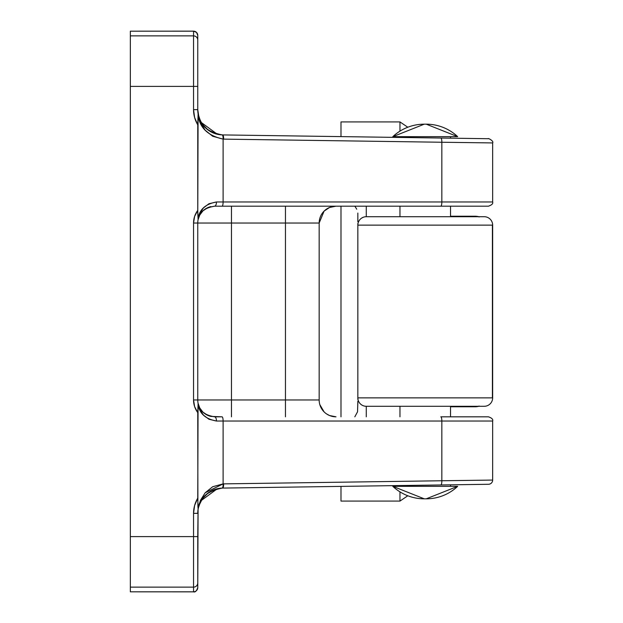 <?xml version="1.0" encoding="UTF-8"?>
<svg xmlns="http://www.w3.org/2000/svg" width="623" height="623" viewBox="0 0 623 623"><rect width="100%" height="100%" fill="white"/><g stroke="black" fill="none" stroke-linecap="round" stroke-linejoin="round"><path stroke-width="0.93" d="M392.809 136.671L424.279 124.172A45.876 45.876 0 0 0 392.809 136.671L457.687 136.671A45.876 45.876 0 0 0 425.244 124.179A45.876 45.876 0 0 0 424.255 124.172L426.21 124.172L457.687 136.671L392.809 136.671M426.233 498.828A45.876 45.876 0 0 0 457.687 486.329L392.809 486.329L424.279 498.828L426.21 498.828L457.687 486.329L392.809 486.329A45.876 45.876 0 0 0 424.255 498.828L426.21 498.828M399.966 136.671L399.966 137.449L399.966 136.671M399.966 206.182L399.966 216.711L399.966 206.182M399.966 406.289L399.966 416.818L399.966 406.289M399.966 485.551L399.966 486.329L399.966 485.551M450.522 486.329L450.522 484.826L450.522 486.329M450.522 416.818L450.522 406.289L450.522 416.818M450.522 216.711L450.522 206.182L450.522 216.711M450.522 138.174L450.522 136.671L450.522 138.174L425.244 137.815M357.843 224.381L357.843 397.863L492.653 397.863A8.426 8.426 0 0 1 484.227 406.289L366.269 406.289L484.227 406.289A8.426 8.426 0 0 0 492.653 397.863L357.843 397.863L357.843 398.619M357.843 223.595L357.843 225.137A8.426 8.426 0 0 1 366.269 216.711L484.227 216.711L366.269 216.711A8.426 8.426 0 0 0 357.843 225.137L492.653 225.137A8.426 8.426 0 0 0 484.227 216.711A8.426 8.426 0 0 1 492.653 225.137L357.843 225.137L357.843 397.863A8.426 8.426 0 0 0 366.269 406.289A8.426 8.426 0 0 1 357.843 397.863L357.999 399.507M492.404 397.863L492.404 225.137L492.404 397.863M340.991 122.295L340.991 136.608L340.991 121.921L399.966 121.921L399.966 131.142L399.966 121.921L407.8 127.232M340.991 206.182L340.991 416.818L340.991 206.182M407.8 495.768L399.966 501.079L399.966 491.859L399.966 501.079L340.991 501.079L340.991 486.392L340.991 500.705M357.843 213.066L357.843 220.511L357.843 213.066M357.843 399.405L357.843 397.863M357.843 402.474L357.54 411.795L354.822 416.818L357.54 411.795L357.843 401.251M356.714 209.196L355.406 207.015L356.714 209.196M354.822 206.182L355.406 207.015L354.822 206.182M357.999 223.493L357.89 224.194M358.482 221.913L358.217 222.652M359.261 220.456L358.903 221.04M363.045 217.357L361.613 218.112M358.903 401.96L359.261 402.544M478.682 216.711A8.426 8.317 148.5 0 0 475.988 216.306L450.522 216.306L475.988 216.306L476.595 216.711L475.988 216.22L450.522 216.228L475.988 216.22L479.227 216.913M366.269 216.711L366.269 206.182L366.269 216.711M357.843 221.741L357.843 220.511M479.227 406.087L475.988 406.694L476.595 406.289L475.988 406.694L450.522 406.694L475.988 406.694A8.426 8.317 31.5 0 0 478.682 406.289M366.269 416.818L366.269 406.289L366.269 416.818M478.822 406.289L475.988 406.78L450.522 406.78L475.988 406.78L479.196 406.118M479.196 216.882L475.988 216.228L478.822 216.711M222.356 488.089L488.494 484.281A4.213 4.213 0 0 0 492.653 480.068L441.839 480.754A4.213 1.036 89.2 0 1 440.858 484.967L487.342 484.297M197.888 510.79L197.779 512.285M200.006 502.917L199.757 503.485M201.564 500.012A25.278 25.278 0 0 1 202.989 497.956A25.278 25.278 0 0 0 201.556 500.02L201.502 500.113M200.162 502.597L201.564 500.02L198.939 505.705L200.162 502.59M130.347 591.819L193.543 591.85L130.347 591.819L130.347 587.131L130.347 591.819L193.543 591.819A4.213 4.213 0 0 0 197.756 587.606L198.083 509.295L199.017 505.463L202.389 498.774L208.168 492.91L212.124 490.55M198.067 509.388L197.756 536.613L193.543 536.613L197.756 536.613L197.756 582.926A4.213 4.213 180 0 1 193.543 587.131L193.543 536.613L130.347 536.613L130.347 86.387L130.347 587.131L193.543 587.131A4.213 4.213 -0 0 0 197.756 582.926L197.756 587.606A4.213 4.213 180 0 1 193.543 591.819L193.543 587.131L130.347 587.131L130.347 536.613L193.543 536.613L193.543 513.352L194.617 505.471L197.756 498.166L198.075 403.906L199.921 409.825L203.448 415.097L208.923 419.24L216.469 421.031A4.213 1.869 -90 0 0 214.608 416.818L222.068 416.818L210.948 416.421A16.852 16.852 0 0 1 197.756 399.966L197.756 223.034L285.459 223.034L285.459 399.966L231.46 399.966L231.46 223.034L231.46 399.966L197.756 399.966L319.163 399.966L319.163 223.034L285.459 223.034L285.459 399.966L319.163 399.966L319.163 223.034A16.852 16.852 0 0 1 336.007 206.182L329.559 207.467L324.092 211.119L319.163 223.034L285.459 223.034L285.459 206.182L285.459 223.034L231.46 223.034L231.46 206.182L214.608 206.182L231.46 206.182L231.46 223.034L197.756 223.034A16.852 16.852 0 0 1 198.106 219.6L199.788 215.005L202.919 210.886L207.771 207.63L214.608 206.182L488.268 206.182M201.564 122.98L198.939 117.303L197.756 109.648L197.756 35.394A4.213 4.213 180 0 0 193.543 31.181L193.543 35.869L130.347 35.869L130.347 31.181L193.543 31.15L196.518 32.38L197.756 35.363M492.653 480.068L492.653 421.031C493.237 419.38 491.835 417.971 488.44 416.818L440.804 416.818A4.213 1.036 90 0 1 441.839 421.031L441.839 480.754L223.112 483.884L223.112 421.031L492.637 421.031L441.839 421.031L441.839 480.754L492.653 480.068A4.213 4.213 0 0 1 488.494 484.281M130.347 86.387L130.347 31.181L193.543 31.181L193.543 35.869L130.347 35.869L130.347 86.387L193.543 86.387L130.347 86.387M210.948 416.421L207.771 415.37L202.919 412.115L199.788 407.995L198.106 403.4C199.025 410.643 204.531 415.12 214.608 416.818A4.213 1.869 90 0 1 216.469 421.031L223.112 421.031L223.112 483.884L212.653 486.75L205.146 492.816L200.435 500.362L198.091 508.578L197.896 506.304L197.756 412.605L194.625 406.632L193.543 399.966L193.543 223.034L194.625 216.368L197.756 210.395L197.756 124.834L194.617 117.529L193.543 109.648L193.543 35.869L193.543 109.648L197.756 109.648L198.067 113.62M193.543 31.15L130.347 31.181M488.331 138.711L222.209 134.911A25.278 25.278 0 0 1 202.989 125.052A25.278 25.278 0 0 0 204.251 126.562L205.465 127.824L204.251 126.555A25.278 25.278 0 0 0 222.209 134.911A25.278 25.278 0 0 1 221.134 134.848M198.978 117.42L199.469 118.798M197.756 109.679L197.888 112.21M492.271 142.924L441.839 142.246L441.839 201.969L492.653 201.969L223.112 201.969L223.112 139.116L441.839 142.246L441.839 201.969A4.213 1.036 90 0 1 440.804 206.182L488.424 206.182C491.835 205.029 493.237 203.62 492.653 201.969L492.653 142.932C494.109 140.946 487.638 137.753 488.175 138.711M198.106 403.4A16.852 16.852 0 0 1 197.756 399.966L193.543 399.966A21.065 21.065 0 0 0 197.756 412.605L198.106 403.4A16.852 16.852 0 0 1 197.756 399.966A16.852 16.852 0 0 0 198.106 403.4L198.075 403.906C199.126 413.236 205.263 418.944 216.469 421.031L223.112 421.031A4.213 1.036 -90 0 0 222.068 416.818A4.213 1.036 90 0 1 223.112 421.031L441.839 421.031A4.213 1.036 -90 0 0 440.804 416.818L488.268 416.818M425.244 485.185L450.522 484.826M198.799 216.072L198.075 219.094L197.771 212.747L198.091 114.422L200.427 122.638L205.146 130.184L212.661 136.25L223.112 139.116L223.112 201.969L216.469 201.969L208.923 203.76L203.448 207.903L199.921 213.175L198.799 216.072M336.007 206.182A16.852 16.852 0 0 0 319.163 223.034M210.948 206.579A16.852 16.852 0 0 0 197.756 223.034A16.852 16.852 0 0 1 198.106 219.6L197.756 210.395A21.065 21.065 0 0 0 193.543 223.034L193.543 399.966L197.756 399.966L197.756 223.034L193.543 223.034L197.756 223.034A16.852 16.852 0 0 1 198.106 219.6C199.025 212.357 204.531 207.88 214.608 206.182L440.804 206.182A4.213 1.036 -90 0 0 441.839 201.969L223.112 201.969A4.213 1.036 90 0 1 222.068 206.182A4.213 1.036 -90 0 0 223.112 201.969L216.469 201.969A4.213 1.869 90 0 1 214.608 206.182A4.213 1.869 -90 0 0 216.469 201.969C205.263 204.056 199.126 209.764 198.075 219.094L198.106 219.6M326.53 413.898L329.559 415.533L336.007 416.818A16.852 16.852 0 0 1 319.163 399.966A16.852 16.852 0 0 0 336.007 416.818M319.801 404.576L324.092 411.881M285.459 416.818L285.459 399.966L285.459 416.818M231.46 416.818L231.46 399.966L231.46 416.818M205.465 127.824L210.372 131.523M217.326 134.272A25.278 25.278 0 0 1 212.521 132.637A25.278 25.278 0 0 0 217.326 134.272M201.237 122.451L217.349 134.272L222.209 134.911A4.213 1.036 91.9 0 1 223.112 139.116L223.649 139.131A4.213 1.036 -89.2 0 0 222.668 134.918L222.209 134.911C207.264 131.889 199.235 124.919 198.13 114.001L198.091 114.422L198.13 114.001A25.278 25.278 0 0 1 197.756 109.648L193.543 109.648A29.491 29.491 0 0 0 197.756 124.834L198.091 114.422C199.22 127.365 207.56 135.604 223.112 139.116A4.213 1.036 -88.1 0 0 222.209 134.911L216.843 134.155L212.131 132.45L208.168 130.09L202.389 124.234L200.419 120.94L198.13 114.001L198.916 117.225M201.564 122.988A25.278 25.278 0 0 0 202.989 125.044L204.251 126.555M198.939 117.303L200.154 120.395M200.178 120.441L202.989 125.044M210.364 491.485L205.162 495.48M204.912 495.729L204.274 496.414M212.521 490.363A25.278 25.278 0 0 1 217.326 488.728A25.278 25.278 0 0 0 212.521 490.363M202.989 497.956L204.251 496.438A25.278 25.278 0 0 1 222.045 488.097M222.247 488.089L440.858 484.967A4.213 1.036 -90.8 0 0 441.839 480.754L223.649 483.869A4.213 1.036 89.2 0 1 222.668 488.082A4.213 1.036 -90.8 0 0 223.649 483.869L223.112 483.884A4.213 1.036 88.1 0 1 222.209 488.089L216.469 488.946M216.843 488.853L222.209 488.089A25.278 25.278 0 0 0 202.989 497.948M197.756 513.321L193.543 513.352L197.756 513.352A25.278 25.278 0 0 1 198.13 508.999L197.756 498.166A29.491 29.491 0 0 0 193.543 513.352L193.543 591.819M222.746 487.412L222.209 488.089A4.213 1.036 -91.9 0 0 223.112 483.884L205.201 492.762M197.756 513.352A25.278 25.278 0 0 1 198.13 508.999C199.235 498.081 207.264 491.111 222.209 488.089L217.349 488.728L201.237 500.549M198.091 508.578L198.13 508.999M198.13 114.001A25.278 25.278 0 0 1 197.756 109.648L197.756 86.387L193.543 86.387L197.756 86.387L197.756 40.074A4.213 4.213 180 0 0 193.543 35.869A4.213 4.213 0 0 1 197.756 40.074L197.756 35.394A4.213 4.213 -0 0 0 193.543 31.181M488.183 138.711L222.668 134.918A4.213 1.036 90.8 0 1 223.649 139.131L441.839 142.246A4.213 1.036 -89.2 0 0 440.858 138.033A4.213 1.036 90.8 0 1 441.839 142.246L492.629 142.932M492.653 225.137L492.653 397.863M198.34 115.053L200.481 121.064M198.34 507.947L200.481 501.936M193.543 591.85C195.194 592.442 196.603 591.032 197.756 587.637M222.668 134.918L216.469 134.054"/></g></svg>
